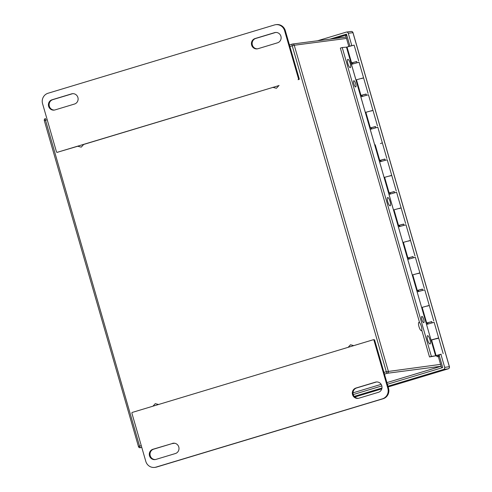 <?xml version="1.0" encoding="UTF-8"?>
<svg xmlns="http://www.w3.org/2000/svg" width="492" height="492" viewBox="0 0 492 492"><rect width="100%" height="100%" fill="white"/><g stroke="black" fill="none" stroke-linecap="round" stroke-linejoin="round"><path stroke-width="0.74" d="M387.942 386.214L443.581 369.437A1.691 1.63 -97.4 0 0 444.676 367.339L440.967 354.498M351.792 45.547L348.25 33.278A1.691 1.63 -97.4 0 0 346.22 32.121L317.537 40.774M354.178 396.398L381.964 388.016M353.219 394.572L381.847 385.937M387.382 384.264L442.714 367.579L439.104 355.083M349.904 46.045L346.473 34.163L329.898 39.163M346.682 34.883L334.492 38.561M421.337 326.374A4.336 1.168 -106.8 0 1 421.416 330.673A4.336 1.168 -106.8 0 1 419.049 326.86A4.336 1.168 -106.8 0 1 418.913 322.377A4.336 1.168 -106.8 0 1 421.337 326.374M152.944 406.189L155.269 403.649L158.572 404.492M348.145 347.321L350.476 344.781L353.779 345.624M279.038 85.43L276.436 88.271L272.74 87.33M83.837 144.297L81.235 147.139L77.533 146.198M257.986 48.708A5.295 5.092 82.6 0 1 251.541 44.692A5.295 5.092 82.6 0 1 255.053 38.548L274.573 32.657A5.295 5.092 82.6 0 1 281.018 36.672A5.295 5.092 82.6 0 1 277.506 42.816L257.986 48.708M74.495 104.04L54.975 109.931A5.295 5.092 82.6 0 1 48.53 105.915A5.295 5.092 82.6 0 1 52.041 99.771L71.561 93.88A5.295 5.092 82.6 0 1 78.007 97.896A5.295 5.092 82.6 0 1 74.495 104.04M284.628 30.732L285.311 30.639L299.204 78.757L298.515 78.849L284.628 30.732A8.469 8.149 -97.4 0 0 275.723 24.692A8.469 8.149 -97.4 0 0 274.474 24.957L48.038 93.246A8.469 8.149 -97.4 0 0 42.576 103.726L56.463 151.844A0.676 0.652 82.6 0 0 57.275 152.305L278.89 85.59M298.515 78.849A0.676 0.652 82.6 0 1 298.078 79.686M275.698 32.46A5.295 5.092 -97.4 0 0 275.262 32.57L255.742 38.456A5.295 5.092 -97.4 0 0 257.544 48.819M72.687 93.683A5.295 5.092 -97.4 0 0 72.25 93.794L52.73 99.679A5.295 5.092 -97.4 0 0 54.532 110.042M285.311 30.639A8.469 8.149 -97.4 0 0 276.412 24.6L275.723 24.692M272.949 87.385L83.689 144.457M77.748 146.253L57.275 152.305M298.767 79.599A0.676 0.652 -97.4 0 0 299.204 78.757M172.44 443.384A5.295 5.092 82.6 0 1 178.885 447.394A5.295 5.092 82.6 0 1 175.373 453.544L155.853 459.43A5.295 5.092 82.6 0 1 149.408 455.42A5.295 5.092 82.6 0 1 152.92 449.27L173.129 443.292L153.609 449.184A5.295 5.092 -97.4 0 0 155.41 459.54M355.931 388.047L375.451 382.161A5.295 5.092 82.6 0 1 381.897 386.171A5.295 5.092 82.6 0 1 378.385 392.321L358.865 398.206A5.295 5.092 82.6 0 1 352.42 394.197A5.295 5.092 82.6 0 1 355.931 388.047L356.62 387.96A5.295 5.092 -97.4 0 0 358.422 398.317M131.911 413.243L145.798 461.361A8.469 8.149 -97.4 0 0 154.703 467.4A8.469 8.149 -97.4 0 0 155.952 467.129L382.389 398.846A8.469 8.149 -97.4 0 0 387.85 388.36L373.963 340.243A0.676 0.652 82.6 0 0 373.151 339.781L132.348 412.401A0.676 0.652 82.6 0 0 131.911 413.243M173.565 443.181A5.295 5.092 -97.4 0 0 173.129 443.292M376.577 381.958A5.295 5.092 -97.4 0 0 376.14 382.069L356.62 387.96M154.703 467.4L155.386 467.308A8.469 8.149 -97.4 0 0 156.641 467.043L383.077 398.754A8.469 8.149 -97.4 0 0 388.539 388.274L374.652 340.156A0.676 0.652 -97.4 0 0 373.84 339.695M352.087 45.541L348.084 46.697M439.786 354.88L437.228 355.531L439.786 354.88M346.466 47.158L435.604 355.839L431.373 356.392L342.229 47.527L346.46 47.146M358.699 60.928L354.129 45.11L347.026 47.041L351.589 62.865L356.737 61.654M347.032 47.06L346.497 47.152L355.944 79.876L356.479 79.784M423.692 319.437A3.266 0.879 -106.8 0 1 423.753 322.684A3.266 0.879 -106.8 0 1 421.97 319.806A3.266 0.879 -106.8 0 1 421.865 316.424A3.266 0.879 -106.8 0 1 423.692 319.437M355.661 83.726A3.266 0.879 -106.8 0 1 355.722 86.973A3.266 0.879 -106.8 0 1 353.933 84.095A3.266 0.879 -106.8 0 1 353.834 80.713A3.266 0.879 -106.8 0 1 355.661 83.726M355.944 79.876L360.452 95.485L362.087 95.196M356.374 79.802L363.576 77.834L356.472 79.772L360.974 95.374L366.122 94.169M362.118 95.325L360.513 95.706M360.974 95.374L366.085 94.04M435.088 355.993L437.222 355.513M360.452 95.485L435.549 355.679L437.185 355.39M443.181 353.637L438.649 337.93L431.546 339.861L436.078 355.568L441.176 354.191M441.189 354.234L436.078 355.568M352.739 62.81L351.128 63.197M351.067 62.97L352.702 62.687M351.589 62.865L356.7 61.525M421.632 307.463L422.167 307.371M426.14 323.066L427.776 322.783M412.247 274.948L412.782 274.856L417.284 290.446L422.425 289.241M416.755 290.557L418.391 290.268M402.862 242.439L403.397 242.347M407.37 258.042L409.006 257.759M393.483 209.924L394.012 209.832M397.985 225.533L399.621 225.244M384.098 177.415L384.627 177.323M388.6 193.018L390.236 192.735M374.713 144.9L375.242 144.808L379.744 160.398L384.892 159.193M379.215 160.509L380.851 160.22M365.328 112.391L365.863 112.299M369.83 127.994L371.466 127.711M365.759 112.317L372.961 110.349L365.857 112.281L370.359 127.889L375.507 126.678M371.503 127.834L369.898 128.221M370.359 127.889L375.47 126.549M380.888 160.349L379.283 160.73M379.744 160.398L384.855 159.064M384.523 177.341L391.73 175.373L384.621 177.304L389.129 192.913L394.276 191.702M390.273 192.858L388.668 193.245M389.129 192.913L394.24 191.572M393.907 209.85L401.115 207.882L394.006 209.813L398.514 225.422L403.661 224.217M399.658 225.373L398.053 225.754M398.514 225.422L403.624 224.088M403.292 242.365L410.5 240.397L403.391 242.328L407.899 257.931L413.046 256.726M409.043 257.882L407.431 258.269M407.899 257.931L413.009 256.596M412.677 274.874L419.879 272.906L412.776 274.837M418.428 290.391L416.816 290.778M417.284 290.446L422.388 289.112M422.062 307.389L429.264 305.421L422.161 307.352L426.662 322.955L431.81 321.75M427.806 322.906L426.201 323.293M426.662 322.955L431.773 321.62M435.604 355.839L429.504 356.958L421.767 330.169M419.627 322.746L340.353 48.093L342.229 47.527M429.504 356.958L431.373 356.392M426.533 324.443L434.147 322.328L438.686 338.059L436.779 338.773M431.078 340.175L438.686 338.059M433.772 321.024L429.264 305.421L427.357 306.129M417.148 291.928L424.762 289.813L429.264 305.421M424.387 288.515L419.879 272.906L417.972 273.62M407.763 259.419L415.377 257.304L419.879 272.906M415.002 256L410.5 240.397L408.588 241.105M398.379 226.904L405.992 224.789L410.5 240.397M405.617 223.491L401.115 207.882L399.203 208.596M389 194.395L396.607 192.28L401.115 207.882M396.232 190.976L391.73 175.373L389.818 176.081M379.615 161.88L387.222 159.765L391.73 175.373M386.847 158.467L382.346 142.858L380.433 143.572M370.23 129.371L377.844 127.256L382.346 142.858M377.469 125.952L372.961 110.349L371.054 111.057M360.845 96.856L368.459 94.741L372.961 110.349M368.084 93.443L363.576 77.834L361.669 78.548M363.576 77.834L359.074 62.232L351.46 64.347M439.43 356.202L438.323 356.534L441.607 367.911M438.323 356.534L437.001 356.706L438.876 356.14L438.606 355.218M436.693 355.648L437.001 356.706M427.284 323.041L427.585 324.074M417.899 290.526L418.2 291.565M408.514 258.017L408.815 259.05M399.129 225.502L399.43 226.541M389.75 192.993L390.045 194.026M380.365 160.484L380.66 161.517M370.98 127.969L371.276 129.002M361.595 95.46L361.897 96.493M352.211 62.945L352.512 63.985M348.803 46.383L345.704 35.645L346.805 35.313M439.393 356.073L438.876 356.14M347.838 59.323A4.336 1.168 -106.8 0 1 350.181 63.24A4.336 1.168 -106.8 0 1 350.292 67.638A4.336 1.168 -106.8 0 1 347.918 63.825A4.336 1.168 -106.8 0 1 347.782 59.335A4.336 1.168 -106.8 0 1 347.838 59.323M427.597 335.673A4.336 1.168 -106.8 0 1 429.947 339.591A4.336 1.168 -106.8 0 1 430.051 343.988A4.336 1.168 -106.8 0 1 427.683 340.175A4.336 1.168 -106.8 0 1 427.548 335.685A4.336 1.168 -106.8 0 1 427.597 335.673M387.721 197.501A4.336 1.168 -106.8 0 1 390.064 201.419A4.336 1.168 -106.8 0 1 390.168 205.81A4.336 1.168 -106.8 0 1 387.801 201.997A4.336 1.168 -106.8 0 1 387.665 197.513A4.336 1.168 -106.8 0 1 387.721 197.501M44.391 120.608L44.323 120.608A1.691 1.691 0 0 1 45.461 118.517A1.691 0.455 73.2 0 1 45.479 118.51L45.461 118.517A1.691 0.455 73.2 0 0 45.492 120.196L139.568 446.127L141.253 445.617M383.963 372.419L386.306 371.718L292.23 45.787A1.691 0.455 -106.8 0 1 292.199 44.102L289.437 44.938L292.18 44.114M346.11 37.048L292.469 44.046A1.691 1.691 0 0 0 292.199 44.102A1.691 0.455 -106.8 0 1 292.217 44.102A1.691 1.63 82.6 0 1 294.247 45.252L388.323 371.183A1.691 1.63 82.6 0 1 387.235 373.28L384.455 374.117M346.509 38.431L294.247 45.252L289.886 46.494M440.586 364.363L386.306 371.718A1.691 0.455 73.2 0 0 387.235 373.28L441.127 366.251L386.903 382.61L441.133 366.257M141.745 447.314L140.497 447.689A1.691 1.63 82.6 0 1 140.245 447.745L140.497 447.689A1.691 0.455 -106.8 0 1 139.568 446.127L138.4 446.533A1.691 1.691 0 0 0 140.245 447.745M174.635 443.237L172.317 443.538M352.992 392.837L381.152 384.344L352.992 392.837M47.183 119.685L44.323 120.608L138.461 446.539M443.581 369.437L448.267 368.822A1.691 1.63 -97.4 0 0 449.362 366.724L352.936 32.669A1.691 1.63 -97.4 0 0 351.159 31.457L346.473 32.072M444.676 367.339L449.424 366.724L353.004 32.669L348.25 33.278M354.769 397.019L381.78 388.871L354.769 397.019M449.424 366.724A1.691 1.691 0 0 1 448.286 368.816L388.157 386.952L448.267 368.822A1.691 0.455 73.2 0 0 448.286 368.816A1.691 0.455 73.2 0 0 448.31 368.809M352.948 32.706L353.004 32.669A1.691 1.691 0 0 0 351.159 31.457M274.573 32.657L275.262 32.57M255.742 38.456L255.053 38.548M52.041 99.771L52.73 99.679M72.25 93.794L71.561 93.88M153.609 449.184L152.92 449.27M376.14 382.069L375.451 382.161M156.641 467.043L155.952 467.129M387.85 388.36L388.539 388.274M374.652 340.156L373.963 340.243M382.389 398.846L383.077 398.754M174.703 443.249L172.194 443.575M57.859 152.237L57.177 152.329M373.938 339.671L373.25 339.763M432.099 322.758L431.761 321.583M422.72 290.243L422.382 289.075M413.335 257.734L412.997 256.56M403.95 225.219L403.612 224.051M394.566 192.71L394.227 191.536M385.181 160.195L384.842 159.027M375.796 127.686L375.457 126.512M366.411 95.171L366.073 94.003M357.032 62.662L356.694 61.488M428.101 323.908L427.745 322.684M418.717 291.399L418.36 290.175M409.332 258.884L408.975 257.66M399.947 226.375L399.596 225.151M390.562 193.866L390.211 192.636M381.177 161.351L380.826 160.128M371.792 128.843L371.442 127.619M362.413 96.327L362.057 95.104M353.028 63.819L352.672 62.595"/></g></svg>
